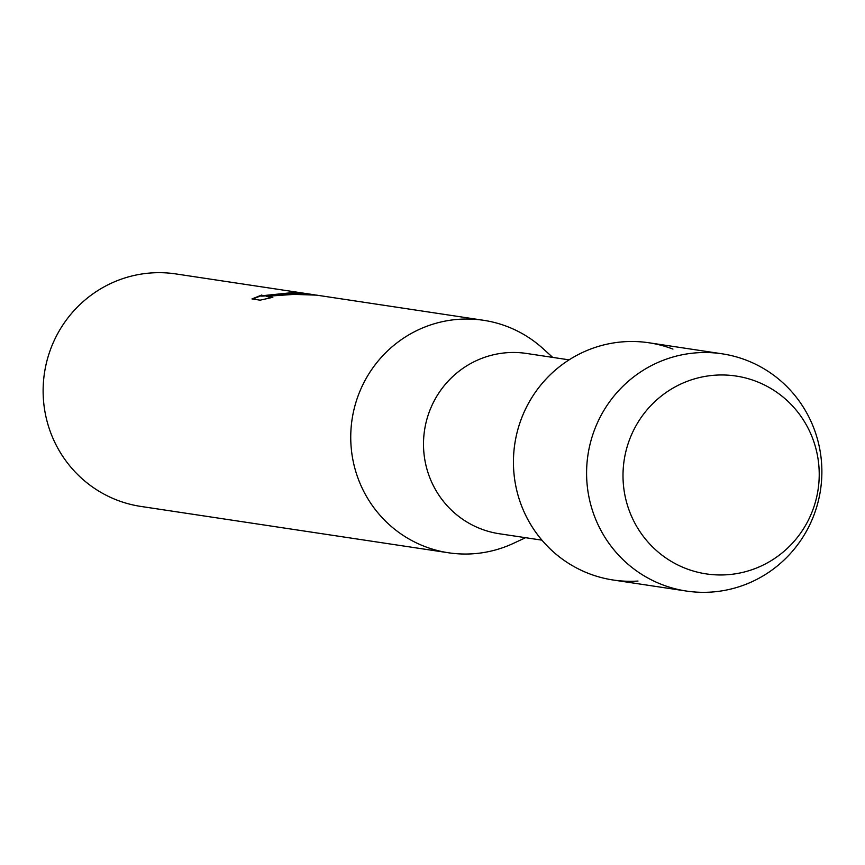 <?xml version="1.0" encoding="UTF-8"?>
<svg xmlns="http://www.w3.org/2000/svg" width="865" height="865" viewBox="0 0 865 865"><rect width="100%" height="100%" fill="white"/><g stroke="black" fill="none" stroke-linecap="round" stroke-linejoin="round"><path stroke-width="1.3" d="M715.366 375.172A100.048 98.069 98.6 0 0 623.168 481.416A100.048 98.069 98.6 0 0 726.87 574.76A100.048 98.069 98.6 0 0 819.058 468.516A100.048 98.069 98.6 0 0 715.366 375.172A100.048 98.069 98.6 0 0 623.168 481.416A100.048 98.069 98.6 0 0 726.87 574.76A100.048 98.069 98.6 0 0 819.058 468.516A100.048 98.069 98.6 0 0 715.366 375.172M672.938 349.092A119.954 117.586 98.6 0 0 624.184 341.74A119.954 117.586 98.6 0 0 513.637 469.133A119.954 117.586 98.6 0 0 637.981 581.053M569.094 359.862L526.504 353.45A91.171 89.365 98.6 0 0 507.668 352.661A91.171 89.365 98.6 0 0 423.601 439.853A91.171 89.365 98.6 0 0 499.332 533.748L541.933 540.16M552.724 357.396L542.874 348.476A117.553 115.24 98.6 0 0 483.535 320.288A117.553 115.24 98.6 0 0 459.261 319.272A117.553 115.24 98.6 0 0 350.866 431.711A117.553 115.24 98.6 0 0 448.513 552.778A117.553 115.24 98.6 0 0 472.787 553.795A117.553 115.24 98.6 0 0 513.507 543.317L525.563 537.695M483.535 320.288L316.687 295.149L294.068 294.381L266.193 296.317L272.81 297.322L260.138 300.166L251.975 298.933L261.825 294.997L261.565 295.646L264.085 295.527L294.576 292.392A117.553 115.24 -81.4 0 1 305.561 293.473L287.029 293.321L273.567 294.911L288.013 293.462L315.909 295.03M314.655 294.835L175.93 273.935A117.553 115.24 98.6 0 0 151.656 272.918A117.553 115.24 98.6 0 0 43.25 385.368A117.553 115.24 98.6 0 0 140.898 506.436L448.513 552.778M261.252 295.668L252.699 299.041M296.89 293.008A117.078 114.764 98.6 0 0 294.954 292.889M303.875 294.132L273.556 294.911M287.277 293.3L264.106 296.014L261.598 296.133L261.241 295.462M271.459 297.592L266.193 296.317M697.331 352.769A119.954 117.586 98.6 0 0 586.719 467.5A119.954 117.586 98.6 0 0 686.367 591.044A119.954 117.586 98.6 0 0 711.138 592.082A119.954 117.586 98.6 0 0 821.75 477.339A119.954 117.586 98.6 0 0 722.102 353.807A119.954 117.586 98.6 0 0 697.331 352.769M722.102 353.807L648.955 342.778A119.954 117.586 98.6 0 0 624.184 341.74A119.954 117.586 98.6 0 0 513.572 456.482A119.954 117.586 98.6 0 0 613.209 580.015L686.367 591.044"/></g></svg>

